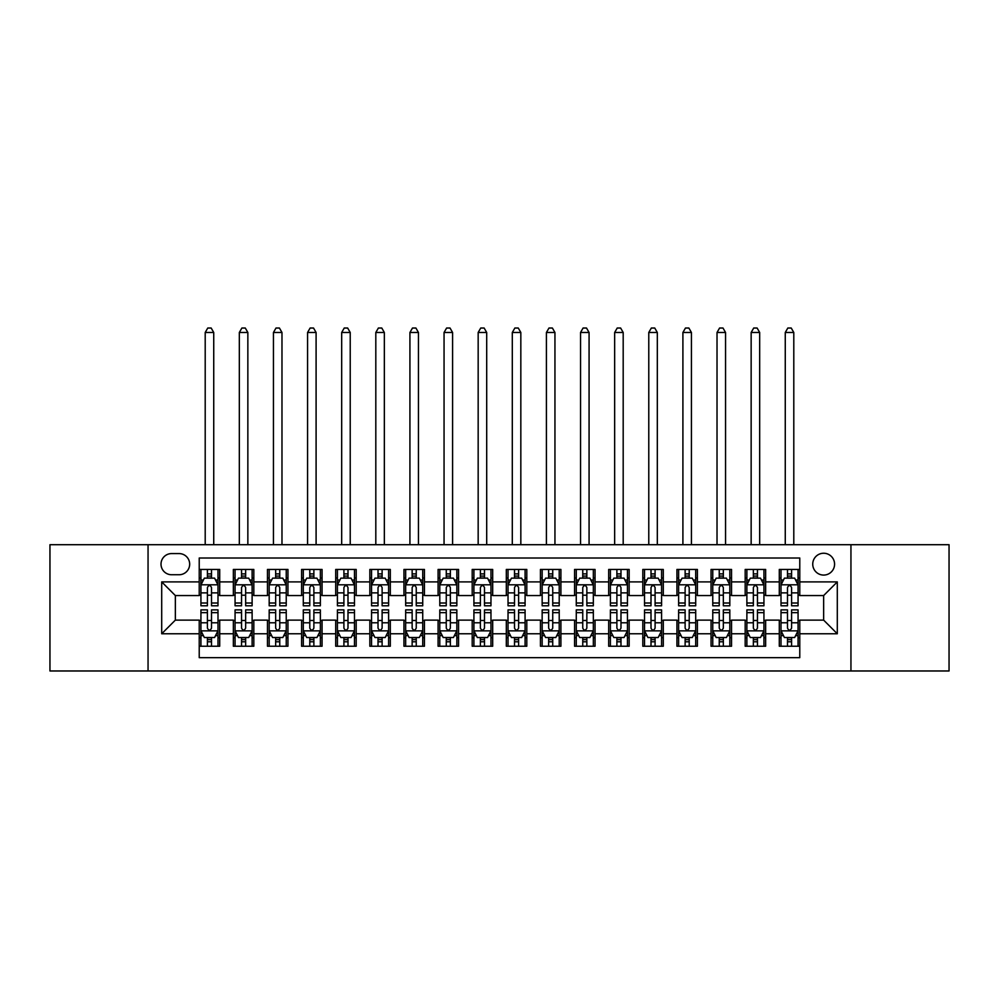 <?xml version="1.0" encoding="UTF-8"?>
<svg xmlns="http://www.w3.org/2000/svg" width="999" height="999" viewBox="0 0 999 999"><rect width="100%" height="100%" fill="white"/><g stroke="black" fill="none" stroke-linecap="round" stroke-linejoin="round"><path stroke-width="1.5" d="M823.651 553.246A10.914 10.914 0 0 0 812.736 564.16A10.914 10.914 0 0 0 823.651 575.074A10.914 10.914 0 0 0 834.577 564.16A10.914 10.914 0 0 0 823.651 553.246M850.948 670.966L949.05 670.966L949.05 544.705L850.948 544.705L850.948 670.966L148.052 670.966L148.052 544.705L49.95 544.705L49.95 670.966L148.052 670.966M799.774 569.455L779.295 569.455L779.295 581.905L765.646 581.905L765.646 595.554L779.295 595.554L779.295 581.905M765.646 581.905L765.646 569.455L745.179 569.455L745.179 581.905L731.53 581.905L731.53 595.554L745.179 595.554L745.179 581.905M731.53 581.905L731.53 569.455L711.051 569.455L711.051 581.905L697.402 581.905L697.402 595.554L711.051 595.554L711.051 581.905M697.402 581.905L697.402 569.455L676.935 569.455L676.935 581.905L663.286 581.905L663.286 595.554L676.935 595.554L676.935 581.905M663.286 581.905L663.286 569.455L642.807 569.455L642.807 581.905L629.158 581.905L629.158 595.554L642.807 595.554L642.807 581.905M629.158 581.905L629.158 569.455L608.691 569.455L608.691 581.905L595.042 581.905L595.042 595.554L608.691 595.554L608.691 581.905M595.042 581.905L595.042 569.455L574.562 569.455L574.562 581.905L560.914 581.905L560.914 595.554L574.562 595.554L574.562 581.905M560.914 581.905L560.914 569.455L540.447 569.455L540.447 581.905L526.798 581.905L526.798 595.554L540.447 595.554L540.447 581.905M526.798 581.905L526.798 569.455L506.318 569.455L506.318 581.905L492.682 581.905L492.682 595.554L506.318 595.554L506.318 581.905M492.682 581.905L492.682 569.455L472.202 569.455L472.202 581.905L458.553 581.905L458.553 595.554L472.202 595.554L472.202 581.905M458.553 581.905L458.553 569.455L438.086 569.455L438.086 581.905L424.438 581.905L424.438 595.554L438.086 595.554L438.086 581.905M424.438 581.905L424.438 569.455L403.958 569.455L403.958 581.905L390.309 581.905L390.309 595.554L403.958 595.554L403.958 581.905M390.309 581.905L390.309 569.455L369.842 569.455L369.842 581.905L356.193 581.905L356.193 595.554L369.842 595.554L369.842 581.905M356.193 581.905L356.193 569.455L335.714 569.455L335.714 581.905L322.065 581.905L322.065 595.554L335.714 595.554L335.714 581.905M322.065 581.905L322.065 569.455L301.598 569.455L301.598 581.905L287.949 581.905L287.949 595.554L301.598 595.554L301.598 581.905M287.949 581.905L287.949 569.455L267.47 569.455L267.47 581.905L253.821 581.905L253.821 595.554L267.47 595.554L267.47 581.905M253.821 581.905L253.821 569.455L233.354 569.455L233.354 595.554L219.705 595.554L219.705 569.455L199.226 569.455M199.226 646.228L219.705 646.228L219.705 620.117L233.354 620.117L233.354 646.228L253.821 646.228L253.821 620.117L267.47 620.117L267.47 633.766L253.821 633.766M267.47 633.766L267.47 646.228L287.949 646.228L287.949 620.117L301.598 620.117L301.598 633.766L287.949 633.766M301.598 633.766L301.598 646.228L322.065 646.228L322.065 620.117L335.714 620.117L335.714 633.766L322.065 633.766M335.714 633.766L335.714 646.228L356.193 646.228L356.193 620.117L369.842 620.117L369.842 633.766L356.193 633.766M369.842 633.766L369.842 646.228L390.309 646.228L390.309 620.117L403.958 620.117L403.958 633.766L390.309 633.766M403.958 633.766L403.958 646.228L424.438 646.228L424.438 620.117L438.086 620.117L438.086 633.766L424.438 633.766M438.086 633.766L438.086 646.228L458.553 646.228L458.553 620.117L472.202 620.117L472.202 633.766L458.553 633.766M472.202 633.766L472.202 646.228L492.682 646.228L492.682 620.117L506.318 620.117L506.318 633.766L492.682 633.766M506.318 633.766L506.318 646.228L526.798 646.228L526.798 620.117L540.447 620.117L540.447 633.766L526.798 633.766M540.447 633.766L540.447 646.228L560.914 646.228L560.914 620.117L574.562 620.117L574.562 633.766L560.914 633.766M574.562 633.766L574.562 646.228L595.042 646.228L595.042 620.117L608.691 620.117L608.691 633.766L595.042 633.766M608.691 633.766L608.691 646.228L629.158 646.228L629.158 620.117L642.807 620.117L642.807 633.766L629.158 633.766M642.807 633.766L642.807 646.228L663.286 646.228L663.286 620.117L676.935 620.117L676.935 633.766L663.286 633.766M676.935 633.766L676.935 646.228L697.402 646.228L697.402 620.117L711.051 620.117L711.051 633.766L697.402 633.766M711.051 633.766L711.051 646.228L731.53 646.228L731.53 620.117L745.179 620.117L745.179 633.766L731.53 633.766M745.179 633.766L745.179 646.228L765.646 646.228L765.646 620.117L779.295 620.117L779.295 633.766L765.646 633.766M171.591 574.737L179.096 574.737A10.577 10.577 0 0 0 189.673 564.16A10.577 10.577 0 0 0 179.096 553.583L171.591 553.583A10.577 10.577 0 0 0 161.014 564.16A10.577 10.577 0 0 0 171.591 574.737M850.948 544.705L148.052 544.705M799.774 581.905L799.774 558.016L199.226 558.016L199.226 595.554L175.349 595.554L175.349 620.117L199.226 620.117L199.226 657.654L799.774 657.654L799.774 620.117L823.651 620.117L823.651 595.554L799.774 595.554L799.774 581.905L837.299 581.905L837.299 633.766L799.774 633.766M199.226 633.766L161.701 633.766L161.701 581.905L199.226 581.905M779.295 633.766L779.295 646.228L799.774 646.228M199.226 577.984L200.936 577.984M207.417 577.984L211.513 577.984M217.994 577.984L219.705 577.984M199.226 595.217L200.936 595.217M207.417 595.217L211.513 595.217M217.994 595.217L219.705 595.217M199.226 620.466L200.936 620.466M207.417 620.466L211.513 620.466M217.994 620.466L219.705 620.466M199.226 637.687L200.936 637.687M207.417 637.687L211.513 637.687M217.994 637.687L219.705 637.687M233.354 595.217L235.065 595.217M241.546 595.217L245.642 595.217M252.123 595.217L253.821 595.217M233.354 577.984L235.065 577.984M241.546 577.984L245.642 577.984M252.123 577.984L253.821 577.984M233.354 620.466L235.065 620.466M241.546 620.466L245.642 620.466M252.123 620.466L253.821 620.466M233.354 637.687L235.065 637.687M241.546 637.687L245.642 637.687M252.123 637.687L253.821 637.687M267.47 620.466L269.181 620.466M275.662 620.466L279.757 620.466M286.238 620.466L287.949 620.466M267.47 637.687L269.181 637.687M275.662 637.687L279.757 637.687M286.238 637.687L287.949 637.687M267.47 577.984L269.181 577.984M275.662 577.984L279.757 577.984M286.238 577.984L287.949 577.984M267.47 595.217L269.181 595.217M275.662 595.217L279.757 595.217M286.238 595.217L287.949 595.217M301.598 620.466L303.296 620.466M309.79 620.466L313.873 620.466M320.367 620.466L322.065 620.466M301.598 637.687L303.296 637.687M309.79 637.687L313.873 637.687M320.367 637.687L322.065 637.687M301.598 577.984L303.296 577.984M309.79 577.984L313.873 577.984M320.367 577.984L322.065 577.984M301.598 595.217L303.296 595.217M309.79 595.217L313.873 595.217M320.367 595.217L322.065 595.217M335.714 620.466L337.425 620.466M343.906 620.466L348.002 620.466M354.483 620.466L356.193 620.466M335.714 637.687L337.425 637.687M343.906 637.687L348.002 637.687M354.483 637.687L356.193 637.687M335.714 577.984L337.425 577.984M343.906 577.984L348.002 577.984M354.483 577.984L356.193 577.984M335.714 595.217L337.425 595.217M343.906 595.217L348.002 595.217M354.483 595.217L356.193 595.217M369.842 620.466L371.541 620.466M378.022 620.466L382.118 620.466M388.611 620.466L390.309 620.466M369.842 637.687L371.541 637.687M378.022 637.687L382.118 637.687M388.611 637.687L390.309 637.687M369.842 577.984L371.541 577.984M378.022 577.984L382.118 577.984M388.611 577.984L390.309 577.984M369.842 595.217L371.541 595.217M378.022 595.217L382.118 595.217M388.611 595.217L390.309 595.217M403.958 620.466L405.669 620.466M412.15 620.466L416.246 620.466M422.727 620.466L424.438 620.466M403.958 637.687L405.669 637.687M412.15 637.687L416.246 637.687M422.727 637.687L424.438 637.687M403.958 577.984L405.669 577.984M412.15 577.984L416.246 577.984M422.727 577.984L424.438 577.984M403.958 595.217L405.669 595.217M412.15 595.217L416.246 595.217M422.727 595.217L424.438 595.217M438.086 620.466L439.785 620.466M446.266 620.466L450.362 620.466M456.843 620.466L458.553 620.466M438.086 637.687L439.785 637.687M446.266 637.687L450.362 637.687M456.843 637.687L458.553 637.687M438.086 577.984L439.785 577.984M446.266 577.984L450.362 577.984M456.843 577.984L458.553 577.984M438.086 595.217L439.785 595.217M446.266 595.217L450.362 595.217M456.843 595.217L458.553 595.217M472.202 620.466L473.913 620.466M480.394 620.466L484.49 620.466M490.971 620.466L492.682 620.466M472.202 637.687L473.913 637.687M480.394 637.687L484.49 637.687M490.971 637.687L492.682 637.687M472.202 577.984L473.913 577.984M480.394 577.984L484.49 577.984M490.971 577.984L492.682 577.984M472.202 595.217L473.913 595.217M480.394 595.217L484.49 595.217M490.971 595.217L492.682 595.217M506.318 620.466L508.029 620.466M514.51 620.466L518.606 620.466M525.087 620.466L526.798 620.466M506.318 637.687L508.029 637.687M514.51 637.687L518.606 637.687M525.087 637.687L526.798 637.687M506.318 577.984L508.029 577.984M514.51 577.984L518.606 577.984M525.087 577.984L526.798 577.984M506.318 595.217L508.029 595.217M514.51 595.217L518.606 595.217M525.087 595.217L526.798 595.217M540.447 620.466L542.157 620.466M548.638 620.466L552.734 620.466M559.215 620.466L560.914 620.466M540.447 637.687L542.157 637.687M548.638 637.687L552.734 637.687M559.215 637.687L560.914 637.687M540.447 577.984L542.157 577.984M548.638 577.984L552.734 577.984M559.215 577.984L560.914 577.984M540.447 595.217L542.157 595.217M548.638 595.217L552.734 595.217M559.215 595.217L560.914 595.217M574.562 620.466L576.273 620.466M582.754 620.466L586.85 620.466M593.331 620.466L595.042 620.466M574.562 637.687L576.273 637.687M582.754 637.687L586.85 637.687M593.331 637.687L595.042 637.687M574.562 577.984L576.273 577.984M582.754 577.984L586.85 577.984M593.331 577.984L595.042 577.984M574.562 595.217L576.273 595.217M582.754 595.217L586.85 595.217M593.331 595.217L595.042 595.217M608.691 620.466L610.389 620.466M616.883 620.466L620.978 620.466M627.459 620.466L629.158 620.466M608.691 637.687L610.389 637.687M616.883 637.687L620.978 637.687M627.459 637.687L629.158 637.687M608.691 577.984L610.389 577.984M616.883 577.984L620.978 577.984M627.459 577.984L629.158 577.984M608.691 595.217L610.389 595.217M616.883 595.217L620.978 595.217M627.459 595.217L629.158 595.217M642.807 620.466L644.517 620.466M650.998 620.466L655.094 620.466M661.575 620.466L663.286 620.466M642.807 637.687L644.517 637.687M650.998 637.687L655.094 637.687M661.575 637.687L663.286 637.687M642.807 577.984L644.517 577.984M650.998 577.984L655.094 577.984M661.575 577.984L663.286 577.984M642.807 595.217L644.517 595.217M650.998 595.217L655.094 595.217M661.575 595.217L663.286 595.217M676.935 620.466L678.633 620.466M685.127 620.466L689.21 620.466M695.704 620.466L697.402 620.466M676.935 637.687L678.633 637.687M685.127 637.687L689.21 637.687M695.704 637.687L697.402 637.687M676.935 577.984L678.633 577.984M685.127 577.984L689.21 577.984M695.704 577.984L697.402 577.984M676.935 595.217L678.633 595.217M685.127 595.217L689.21 595.217M695.704 595.217L697.402 595.217M711.051 620.466L712.762 620.466M719.243 620.466L723.338 620.466M729.819 620.466L731.53 620.466M711.051 637.687L712.762 637.687M719.243 637.687L723.338 637.687M729.819 637.687L731.53 637.687M711.051 577.984L712.762 577.984M719.243 577.984L723.338 577.984M729.819 577.984L731.53 577.984M711.051 595.217L712.762 595.217M719.243 595.217L723.338 595.217M729.819 595.217L731.53 595.217M745.179 620.466L746.877 620.466M753.358 620.466L757.454 620.466M763.935 620.466L765.646 620.466M745.179 637.687L746.877 637.687M753.358 637.687L757.454 637.687M763.935 637.687L765.646 637.687M745.179 577.984L746.877 577.984M753.358 577.984L757.454 577.984M763.935 577.984L765.646 577.984M745.179 595.217L746.877 595.217M753.358 595.217L757.454 595.217M763.935 595.217L765.646 595.217M779.295 620.466L781.006 620.466M787.487 620.466L791.583 620.466M798.064 620.466L799.774 620.466M779.295 637.687L781.006 637.687M787.487 637.687L791.583 637.687M798.064 637.687L799.774 637.687M779.295 577.984L781.006 577.984M787.487 577.984L791.583 577.984M798.064 577.984L799.774 577.984M779.295 595.217L781.006 595.217M787.487 595.217L791.583 595.217M798.064 595.217L799.774 595.217M175.349 595.554L161.701 581.905M175.349 620.117L161.701 633.766M837.299 581.905L823.651 595.554M837.299 633.766L823.651 620.117M211.513 573.888L207.417 573.888M217.994 603.009L211.513 603.009L211.513 605.794L217.994 605.794L217.994 584.977L214.585 578.146L204.345 578.146L200.936 584.977L200.936 605.794L207.417 605.794L207.417 603.009L200.936 603.009M200.936 584.977L200.936 569.455M217.994 584.977L217.994 569.455M207.417 578.146L207.417 569.455M211.513 569.455L211.513 578.146M211.513 603.009L211.513 587.537C210.152 584.902 208.791 584.902 207.417 587.537L207.417 603.009M213.736 544.705L213.736 332.48L205.207 332.48L205.207 544.705M205.207 332.48L207.767 328.034L211.176 328.034L213.736 332.48M207.417 641.783L211.513 641.783M200.936 612.662L207.417 612.662L207.417 609.877L200.936 609.877L200.936 630.694L204.345 637.524L214.585 637.524L217.994 630.694L217.994 609.877L211.513 609.877L211.513 612.662L217.994 612.662M217.994 630.694L217.994 646.228M200.936 630.694L200.936 646.228M211.513 637.524L211.513 646.228M207.417 646.228L207.417 637.524M207.417 612.662L207.417 628.134C208.779 630.769 210.152 630.769 211.513 628.134L211.513 612.662M245.642 573.888L241.546 573.888M252.123 603.009L245.642 603.009L245.642 605.794L252.123 605.794L252.123 584.977L248.714 578.146L238.474 578.146L235.065 584.977L235.065 605.794L241.546 605.794L241.546 603.009L235.065 603.009M235.065 584.977L235.065 569.455M252.123 584.977L252.123 569.455M241.546 578.146L241.546 569.455M245.642 569.455L245.642 578.146M245.642 603.009L245.642 587.537C244.268 584.902 242.907 584.902 241.546 587.537L241.546 603.009M247.852 544.705L247.852 332.48L239.323 332.48L239.323 544.705M239.323 332.48L241.883 328.034L245.292 328.034L247.852 332.48M279.757 573.888L275.662 573.888M286.238 603.009L279.757 603.009L279.757 605.794L286.238 605.794L286.238 584.977L282.829 578.146L272.59 578.146L269.181 584.977L269.181 605.794L275.662 605.794L275.662 603.009L269.181 603.009M269.181 584.977L269.181 569.455M286.238 584.977L286.238 569.455M275.662 578.146L275.662 569.455M279.757 569.455L279.757 578.146M279.757 603.009L279.757 587.537C278.396 584.902 277.035 584.902 275.662 587.537L275.662 603.009M281.98 544.705L281.98 332.48L273.451 332.48L273.451 544.705M273.451 332.48L275.999 328.034L279.42 328.034L281.98 332.48M313.873 573.888L309.79 573.888M320.367 603.009L313.873 603.009L313.873 605.794L320.367 605.794L320.367 584.977L316.945 578.146L306.718 578.146L303.296 584.977L303.296 605.794L309.79 605.794L309.79 603.009L303.296 603.009M303.296 584.977L303.296 569.455M320.367 584.977L320.367 569.455M309.79 578.146L309.79 569.455M313.873 569.455L313.873 578.146M313.873 603.009L313.873 587.537C312.512 584.902 311.151 584.902 309.79 587.537L309.79 603.009M316.096 544.705L316.096 332.48L307.567 332.48L307.567 544.705M307.567 332.48L310.127 328.034L313.536 328.034L316.096 332.48M348.002 573.888L343.906 573.888M354.483 603.009L348.002 603.009L348.002 605.794L354.483 605.794L354.483 584.977L351.074 578.146L340.834 578.146L337.425 584.977L337.425 605.794L343.906 605.794L343.906 603.009L337.425 603.009M337.425 584.977L337.425 569.455M354.483 584.977L354.483 569.455M343.906 578.146L343.906 569.455M348.002 569.455L348.002 578.146M348.002 603.009L348.002 587.537C346.641 584.902 345.267 584.902 343.906 587.537L343.906 603.009M350.224 544.705L350.224 332.48L341.683 332.48L341.683 544.705M341.683 332.48L344.243 328.034L347.664 328.034L350.224 332.48M241.546 641.783L245.642 641.783M235.065 612.662L241.546 612.662L241.546 609.877L235.065 609.877L235.065 630.694L238.474 637.524L248.714 637.524L252.123 630.694L252.123 609.877L245.642 609.877L245.642 612.662L252.123 612.662M252.123 630.694L252.123 646.228M235.065 630.694L235.065 646.228M245.642 637.524L245.642 646.228M241.546 646.228L241.546 637.524M241.546 612.662L241.546 628.134C242.907 630.769 244.268 630.769 245.642 628.134L245.642 612.662M275.662 641.783L279.757 641.783M269.181 612.662L275.662 612.662L275.662 609.877L269.181 609.877L269.181 630.694L272.59 637.524L282.829 637.524L286.238 630.694L286.238 609.877L279.757 609.877L279.757 612.662L286.238 612.662M286.238 630.694L286.238 646.228M269.181 630.694L269.181 646.228M279.757 637.524L279.757 646.228M275.662 646.228L275.662 637.524M275.662 612.662L275.662 628.134C277.023 630.769 278.396 630.769 279.757 628.134L279.757 612.662M309.79 641.783L313.873 641.783M303.296 612.662L309.79 612.662L309.79 609.877L303.296 609.877L303.296 630.694L306.718 637.524L316.945 637.524L320.367 630.694L320.367 609.877L313.873 609.877L313.873 612.662L320.367 612.662M320.367 630.694L320.367 646.228M303.296 630.694L303.296 646.228M313.873 637.524L313.873 646.228M309.79 646.228L309.79 637.524M309.79 612.662L309.79 628.134C311.151 630.769 312.512 630.769 313.873 628.134L313.873 612.662M343.906 641.783L348.002 641.783M337.425 612.662L343.906 612.662L343.906 609.877L337.425 609.877L337.425 630.694L340.834 637.524L351.074 637.524L354.483 630.694L354.483 609.877L348.002 609.877L348.002 612.662L354.483 612.662M354.483 630.694L354.483 646.228M337.425 630.694L337.425 646.228M348.002 637.524L348.002 646.228M343.906 646.228L343.906 637.524M343.906 612.662L343.906 628.134C345.267 630.769 346.628 630.769 348.002 628.134L348.002 612.662M382.118 573.888L378.022 573.888M388.611 603.009L382.118 603.009L382.118 605.794L388.611 605.794L388.611 584.977L385.189 578.146L374.962 578.146L371.541 584.977L371.541 605.794L378.022 605.794L378.022 603.009L371.541 603.009M371.541 584.977L371.541 569.455M388.611 584.977L388.611 569.455M378.022 578.146L378.022 569.455M382.118 569.455L382.118 578.146M382.118 603.009L382.118 587.537C380.756 584.902 379.395 584.902 378.022 587.537L378.022 603.009M384.34 544.705L384.34 332.48L375.811 332.48L375.811 544.705M375.811 332.48L378.371 328.034L381.78 328.034L384.34 332.48M378.022 641.783L382.118 641.783M371.541 612.662L378.022 612.662L378.022 609.877L371.541 609.877L371.541 630.694L374.962 637.524L385.189 637.524L388.611 630.694L388.611 609.877L382.118 609.877L382.118 612.662L388.611 612.662M388.611 630.694L388.611 646.228M371.541 630.694L371.541 646.228M382.118 637.524L382.118 646.228M378.022 646.228L378.022 637.524M378.022 612.662L378.022 628.134C379.395 630.769 380.756 630.769 382.118 628.134L382.118 612.662M416.246 573.888L412.15 573.888M422.727 603.009L416.246 603.009L416.246 605.794L422.727 605.794L422.727 584.977L419.318 578.146L409.078 578.146L405.669 584.977L405.669 605.794L412.15 605.794L412.15 603.009L405.669 603.009M405.669 584.977L405.669 569.455M422.727 584.977L422.727 569.455M412.15 578.146L412.15 569.455M416.246 569.455L416.246 578.146M416.246 603.009L416.246 587.537C414.885 584.902 413.511 584.902 412.15 587.537L412.15 603.009M418.456 544.705L418.456 332.48L409.927 332.48L409.927 544.705M409.927 332.48L412.487 328.034L415.909 328.034L418.456 332.48M412.15 641.783L416.246 641.783M405.669 612.662L412.15 612.662L412.15 609.877L405.669 609.877L405.669 630.694L409.078 637.524L419.318 637.524L422.727 630.694L422.727 609.877L416.246 609.877L416.246 612.662L422.727 612.662M422.727 630.694L422.727 646.228M405.669 630.694L405.669 646.228M416.246 637.524L416.246 646.228M412.15 646.228L412.15 637.524M412.15 612.662L412.15 628.134C413.511 630.769 414.872 630.769 416.246 628.134L416.246 612.662M450.362 573.888L446.266 573.888M456.843 603.009L450.362 603.009L450.362 605.794L456.843 605.794L456.843 584.977L453.434 578.146L443.194 578.146L439.785 584.977L439.785 605.794L446.266 605.794L446.266 603.009L439.785 603.009M439.785 584.977L439.785 569.455M456.843 584.977L456.843 569.455M446.266 578.146L446.266 569.455M450.362 569.455L450.362 578.146M450.362 603.009L450.362 587.537C449.001 584.902 447.639 584.902 446.266 587.537L446.266 603.009M452.584 544.705L452.584 332.48L444.056 332.48L444.056 544.705M444.056 332.48L446.615 328.034L450.025 328.034L452.584 332.48M446.266 641.783L450.362 641.783M439.785 612.662L446.266 612.662L446.266 609.877L439.785 609.877L439.785 630.694L443.194 637.524L453.434 637.524L456.843 630.694L456.843 609.877L450.362 609.877L450.362 612.662L456.843 612.662M456.843 630.694L456.843 646.228M439.785 630.694L439.785 646.228M450.362 637.524L450.362 646.228M446.266 646.228L446.266 637.524M446.266 612.662L446.266 628.134C447.639 630.769 449.001 630.769 450.362 628.134L450.362 612.662M484.49 573.888L480.394 573.888M490.971 603.009L484.49 603.009L484.49 605.794L490.971 605.794L490.971 584.977L487.562 578.146L477.322 578.146L473.913 584.977L473.913 605.794L480.394 605.794L480.394 603.009L473.913 603.009M473.913 584.977L473.913 569.455M490.971 584.977L490.971 569.455M480.394 578.146L480.394 569.455M484.49 569.455L484.49 578.146M484.49 603.009L484.49 587.537C483.129 584.902 481.755 584.902 480.394 587.537L480.394 603.009M486.7 544.705L486.7 332.48L478.171 332.48L478.171 544.705M478.171 332.48L480.731 328.034L484.14 328.034L486.7 332.48M480.394 641.783L484.49 641.783M473.913 612.662L480.394 612.662L480.394 609.877L473.913 609.877L473.913 630.694L477.322 637.524L487.562 637.524L490.971 630.694L490.971 609.877L484.49 609.877L484.49 612.662L490.971 612.662M490.971 630.694L490.971 646.228M473.913 630.694L473.913 646.228M484.49 637.524L484.49 646.228M480.394 646.228L480.394 637.524M480.394 612.662L480.394 628.134C481.755 630.769 483.116 630.769 484.49 628.134L484.49 612.662M518.606 573.888L514.51 573.888M525.087 603.009L518.606 603.009L518.606 605.794L525.087 605.794L525.087 584.977L521.678 578.146L511.438 578.146L508.029 584.977L508.029 605.794L514.51 605.794L514.51 603.009L508.029 603.009M508.029 584.977L508.029 569.455M525.087 584.977L525.087 569.455M514.51 578.146L514.51 569.455M518.606 569.455L518.606 578.146M518.606 603.009L518.606 587.537C517.245 584.902 515.884 584.902 514.51 587.537L514.51 603.009M520.829 544.705L520.829 332.48L512.3 332.48L512.3 544.705M512.3 332.48L514.86 328.034L518.269 328.034L520.829 332.48M552.734 573.888L548.638 573.888M559.215 603.009L552.734 603.009L552.734 605.794L559.215 605.794L559.215 584.977L555.806 578.146L545.566 578.146L542.157 584.977L542.157 605.794L548.638 605.794L548.638 603.009L542.157 603.009M542.157 584.977L542.157 569.455M559.215 584.977L559.215 569.455M548.638 578.146L548.638 569.455M552.734 569.455L552.734 578.146M552.734 603.009L552.734 587.537C551.361 584.902 549.999 584.902 548.638 587.537L548.638 603.009M554.944 544.705L554.944 332.48L546.416 332.48L546.416 544.705M546.416 332.48L548.975 328.034L552.385 328.034L554.944 332.48M586.85 573.888L582.754 573.888M593.331 603.009L586.85 603.009L586.85 605.794L593.331 605.794L593.331 584.977L589.922 578.146L579.682 578.146L576.273 584.977L576.273 605.794L582.754 605.794L582.754 603.009L576.273 603.009M576.273 584.977L576.273 569.455M593.331 584.977L593.331 569.455M582.754 578.146L582.754 569.455M586.85 569.455L586.85 578.146M586.85 603.009L586.85 587.537C585.489 584.902 584.128 584.902 582.754 587.537L582.754 603.009M589.073 544.705L589.073 332.48L580.544 332.48L580.544 544.705M580.544 332.48L583.091 328.034L586.513 328.034L589.073 332.48M620.978 573.888L616.883 573.888M627.459 603.009L620.978 603.009L620.978 605.794L627.459 605.794L627.459 584.977L624.038 578.146L613.811 578.146L610.389 584.977L610.389 605.794L616.883 605.794L616.883 603.009L610.389 603.009M610.389 584.977L610.389 569.455M627.459 584.977L627.459 569.455M616.883 578.146L616.883 569.455M620.978 569.455L620.978 578.146M620.978 603.009L620.978 587.537C619.605 584.902 618.244 584.902 616.883 587.537L616.883 603.009M623.189 544.705L623.189 332.48L614.66 332.48L614.66 544.705M614.66 332.48L617.22 328.034L620.629 328.034L623.189 332.48M655.094 573.888L650.998 573.888M661.575 603.009L655.094 603.009L655.094 605.794L661.575 605.794L661.575 584.977L658.166 578.146L647.926 578.146L644.517 584.977L644.517 605.794L650.998 605.794L650.998 603.009L644.517 603.009M644.517 584.977L644.517 569.455M661.575 584.977L661.575 569.455M650.998 578.146L650.998 569.455M655.094 569.455L655.094 578.146M655.094 603.009L655.094 587.537C653.733 584.902 652.372 584.902 650.998 587.537L650.998 603.009M657.317 544.705L657.317 332.48L648.776 332.48L648.776 544.705M648.776 332.48L651.336 328.034L654.757 328.034L657.317 332.48M689.21 573.888L685.127 573.888M695.704 603.009L689.21 603.009L689.21 605.794L695.704 605.794L695.704 584.977L692.282 578.146L682.055 578.146L678.633 584.977L678.633 605.794L685.127 605.794L685.127 603.009L678.633 603.009M678.633 584.977L678.633 569.455M695.704 584.977L695.704 569.455M685.127 578.146L685.127 569.455M689.21 569.455L689.21 578.146M689.21 603.009L689.21 587.537C687.849 584.902 686.488 584.902 685.127 587.537L685.127 603.009M691.433 544.705L691.433 332.48L682.904 332.48L682.904 544.705M682.904 332.48L685.464 328.034L688.873 328.034L691.433 332.48M723.338 573.888L719.243 573.888M729.819 603.009L723.338 603.009L723.338 605.794L729.819 605.794L729.819 584.977L726.41 578.146L716.171 578.146L712.762 584.977L712.762 605.794L719.243 605.794L719.243 603.009L712.762 603.009M712.762 584.977L712.762 569.455M729.819 584.977L729.819 569.455M719.243 578.146L719.243 569.455M723.338 569.455L723.338 578.146M723.338 603.009L723.338 587.537C721.977 584.902 720.604 584.902 719.243 587.537L719.243 603.009M725.549 544.705L725.549 332.48L717.02 332.48L717.02 544.705M717.02 332.48L719.58 328.034L723.001 328.034L725.549 332.48M757.454 573.888L753.358 573.888M763.935 603.009L757.454 603.009L757.454 605.794L763.935 605.794L763.935 584.977L760.526 578.146L750.286 578.146L746.877 584.977L746.877 605.794L753.358 605.794L753.358 603.009L746.877 603.009M746.877 584.977L746.877 569.455M763.935 584.977L763.935 569.455M753.358 578.146L753.358 569.455M757.454 569.455L757.454 578.146M757.454 603.009L757.454 587.537C756.093 584.902 754.732 584.902 753.358 587.537L753.358 603.009M759.677 544.705L759.677 332.48L751.148 332.48L751.148 544.705M751.148 332.48L753.708 328.034L757.117 328.034L759.677 332.48M791.583 573.888L787.487 573.888M798.064 603.009L791.583 603.009L791.583 605.794L798.064 605.794L798.064 584.977L794.655 578.146L784.415 578.146L781.006 584.977L781.006 605.794L787.487 605.794L787.487 603.009L781.006 603.009M781.006 584.977L781.006 569.455M798.064 584.977L798.064 569.455M787.487 578.146L787.487 569.455M791.583 569.455L791.583 578.146M791.583 603.009L791.583 587.537C790.221 584.902 788.848 584.902 787.487 587.537L787.487 603.009M793.793 544.705L793.793 332.48L785.264 332.48L785.264 544.705M785.264 332.48L787.824 328.034L791.233 328.034L793.793 332.48M514.51 641.783L518.606 641.783M508.029 612.662L514.51 612.662L514.51 609.877L508.029 609.877L508.029 630.694L511.438 637.524L521.678 637.524L525.087 630.694L525.087 609.877L518.606 609.877L518.606 612.662L525.087 612.662M525.087 630.694L525.087 646.228M508.029 630.694L508.029 646.228M518.606 637.524L518.606 646.228M514.51 646.228L514.51 637.524M514.51 612.662L514.51 628.134C515.871 630.769 517.245 630.769 518.606 628.134L518.606 612.662M548.638 641.783L552.734 641.783M542.157 612.662L548.638 612.662L548.638 609.877L542.157 609.877L542.157 630.694L545.566 637.524L555.806 637.524L559.215 630.694L559.215 609.877L552.734 609.877L552.734 612.662L559.215 612.662M559.215 630.694L559.215 646.228M542.157 630.694L542.157 646.228M552.734 637.524L552.734 646.228M548.638 646.228L548.638 637.524M548.638 612.662L548.638 628.134C549.999 630.769 551.361 630.769 552.734 628.134L552.734 612.662M582.754 641.783L586.85 641.783M576.273 612.662L582.754 612.662L582.754 609.877L576.273 609.877L576.273 630.694L579.682 637.524L589.922 637.524L593.331 630.694L593.331 609.877L586.85 609.877L586.85 612.662L593.331 612.662M593.331 630.694L593.331 646.228M576.273 630.694L576.273 646.228M586.85 637.524L586.85 646.228M582.754 646.228L582.754 637.524M582.754 612.662L582.754 628.134C584.115 630.769 585.489 630.769 586.85 628.134L586.85 612.662M616.883 641.783L620.978 641.783M610.389 612.662L616.883 612.662L616.883 609.877L610.389 609.877L610.389 630.694L613.811 637.524L624.038 637.524L627.459 630.694L627.459 609.877L620.978 609.877L620.978 612.662L627.459 612.662M627.459 630.694L627.459 646.228M610.389 630.694L610.389 646.228M620.978 637.524L620.978 646.228M616.883 646.228L616.883 637.524M616.883 612.662L616.883 628.134C618.244 630.769 619.605 630.769 620.978 628.134L620.978 612.662M650.998 641.783L655.094 641.783M644.517 612.662L650.998 612.662L650.998 609.877L644.517 609.877L644.517 630.694L647.926 637.524L658.166 637.524L661.575 630.694L661.575 609.877L655.094 609.877L655.094 612.662L661.575 612.662M661.575 630.694L661.575 646.228M644.517 630.694L644.517 646.228M655.094 637.524L655.094 646.228M650.998 646.228L650.998 637.524M650.998 612.662L650.998 628.134C652.359 630.769 653.733 630.769 655.094 628.134L655.094 612.662M685.127 641.783L689.21 641.783M678.633 612.662L685.127 612.662L685.127 609.877L678.633 609.877L678.633 630.694L682.055 637.524L692.282 637.524L695.704 630.694L695.704 609.877L689.21 609.877L689.21 612.662L695.704 612.662M695.704 630.694L695.704 646.228M678.633 630.694L678.633 646.228M689.21 637.524L689.21 646.228M685.127 646.228L685.127 637.524M685.127 612.662L685.127 628.134C686.488 630.769 687.849 630.769 689.21 628.134L689.21 612.662M719.243 641.783L723.338 641.783M712.762 612.662L719.243 612.662L719.243 609.877L712.762 609.877L712.762 630.694L716.171 637.524L726.41 637.524L729.819 630.694L729.819 609.877L723.338 609.877L723.338 612.662L729.819 612.662M729.819 630.694L729.819 646.228M712.762 630.694L712.762 646.228M723.338 637.524L723.338 646.228M719.243 646.228L719.243 637.524M719.243 612.662L719.243 628.134C720.604 630.769 721.965 630.769 723.338 628.134L723.338 612.662M753.358 641.783L757.454 641.783M746.877 612.662L753.358 612.662L753.358 609.877L746.877 609.877L746.877 630.694L750.286 637.524L760.526 637.524L763.935 630.694L763.935 609.877L757.454 609.877L757.454 612.662L763.935 612.662M763.935 630.694L763.935 646.228M746.877 630.694L746.877 646.228M757.454 637.524L757.454 646.228M753.358 646.228L753.358 637.524M753.358 612.662L753.358 628.134C754.732 630.769 756.093 630.769 757.454 628.134L757.454 612.662M787.487 641.783L791.583 641.783M781.006 612.662L787.487 612.662L787.487 609.877L781.006 609.877L781.006 630.694L784.415 637.524L794.655 637.524L798.064 630.694L798.064 609.877L791.583 609.877L791.583 612.662L798.064 612.662M798.064 630.694L798.064 646.228M781.006 630.694L781.006 646.228M791.583 637.524L791.583 646.228M787.487 646.228L787.487 637.524M787.487 612.662L787.487 628.134C788.848 630.769 790.209 630.769 791.583 628.134L791.583 612.662M233.354 633.766L219.705 633.766M233.354 581.905L219.705 581.905M217.907 584.802L201.024 584.802M200.936 580.032L203.409 580.032M215.522 580.032L217.994 580.032M207.417 592.882L200.936 592.882M217.994 592.882L211.513 592.882M211.513 576.061L207.417 576.061M201.024 630.869L217.907 630.869M217.994 635.639L215.522 635.639M203.409 635.639L200.936 635.639M211.513 622.789L217.994 622.789M200.936 622.789L207.417 622.789M207.417 639.61L211.513 639.61M252.035 584.802L235.14 584.802M235.065 580.032L237.537 580.032M249.65 580.032L252.123 580.032M241.546 592.882L235.065 592.882M252.123 592.882L245.642 592.882M245.642 576.061L241.546 576.061M286.151 584.802L269.268 584.802M269.181 580.032L271.653 580.032M283.766 580.032L286.238 580.032M275.662 592.882L269.181 592.882M286.238 592.882L279.757 592.882M279.757 576.061L275.662 576.061M320.279 584.802L303.384 584.802M303.296 580.032L305.769 580.032M317.894 580.032L320.367 580.032M309.79 592.882L303.296 592.882M320.367 592.882L313.873 592.882M313.873 576.061L309.79 576.061M354.395 584.802L337.512 584.802M337.425 580.032L339.897 580.032M352.01 580.032L354.483 580.032M343.906 592.882L337.425 592.882M354.483 592.882L348.002 592.882M348.002 576.061L343.906 576.061M235.14 630.869L252.035 630.869M252.123 635.639L249.65 635.639M237.537 635.639L235.065 635.639M245.642 622.789L252.123 622.789M235.065 622.789L241.546 622.789M241.546 639.61L245.642 639.61M269.268 630.869L286.151 630.869M286.238 635.639L283.766 635.639M271.653 635.639L269.181 635.639M279.757 622.789L286.238 622.789M269.181 622.789L275.662 622.789M275.662 639.61L279.757 639.61M303.384 630.869L320.279 630.869M320.367 635.639L317.894 635.639M305.769 635.639L303.296 635.639M313.873 622.789L320.367 622.789M303.296 622.789L309.79 622.789M309.79 639.61L313.873 639.61M337.512 630.869L354.395 630.869M354.483 635.639L352.01 635.639M339.897 635.639L337.425 635.639M348.002 622.789L354.483 622.789M337.425 622.789L343.906 622.789M343.906 639.61L348.002 639.61M388.524 584.802L371.628 584.802M371.541 580.032L374.013 580.032M386.126 580.032L388.611 580.032M378.022 592.882L371.541 592.882M388.611 592.882L382.118 592.882M382.118 576.061L378.022 576.061M371.628 630.869L388.524 630.869M388.611 635.639L386.126 635.639M374.013 635.639L371.541 635.639M382.118 622.789L388.611 622.789M371.541 622.789L378.022 622.789M378.022 639.61L382.118 639.61M422.639 584.802L405.756 584.802M405.669 580.032L408.141 580.032M420.254 580.032L422.727 580.032M412.15 592.882L405.669 592.882M422.727 592.882L416.246 592.882M416.246 576.061L412.15 576.061M405.756 630.869L422.639 630.869M422.727 635.639L420.254 635.639M408.141 635.639L405.669 635.639M416.246 622.789L422.727 622.789M405.669 622.789L412.15 622.789M412.15 639.61L416.246 639.61M456.768 584.802L439.872 584.802M439.785 580.032L442.257 580.032M454.37 580.032L456.843 580.032M446.266 592.882L439.785 592.882M456.843 592.882L450.362 592.882M450.362 576.061L446.266 576.061M439.872 630.869L456.768 630.869M456.843 635.639L454.37 635.639M442.257 635.639L439.785 635.639M450.362 622.789L456.843 622.789M439.785 622.789L446.266 622.789M446.266 639.61L450.362 639.61M490.884 584.802L473.988 584.802M473.913 580.032L476.386 580.032M488.499 580.032L490.971 580.032M480.394 592.882L473.913 592.882M490.971 592.882L484.49 592.882M484.49 576.061L480.394 576.061M473.988 630.869L490.884 630.869M490.971 635.639L488.499 635.639M476.386 635.639L473.913 635.639M484.49 622.789L490.971 622.789M473.913 622.789L480.394 622.789M480.394 639.61L484.49 639.61M525.012 584.802L508.116 584.802M508.029 580.032L510.501 580.032M522.614 580.032L525.087 580.032M514.51 592.882L508.029 592.882M525.087 592.882L518.606 592.882M518.606 576.061L514.51 576.061M559.128 584.802L542.232 584.802M542.157 580.032L544.63 580.032M556.743 580.032L559.215 580.032M548.638 592.882L542.157 592.882M559.215 592.882L552.734 592.882M552.734 576.061L548.638 576.061M593.244 584.802L576.361 584.802M576.273 580.032L578.746 580.032M590.859 580.032L593.331 580.032M582.754 592.882L576.273 592.882M593.331 592.882L586.85 592.882M586.85 576.061L582.754 576.061M627.372 584.802L610.476 584.802M610.389 580.032L612.874 580.032M624.987 580.032L627.459 580.032M616.883 592.882L610.389 592.882M627.459 592.882L620.978 592.882M620.978 576.061L616.883 576.061M661.488 584.802L644.605 584.802M644.517 580.032L646.99 580.032M659.103 580.032L661.575 580.032M650.998 592.882L644.517 592.882M661.575 592.882L655.094 592.882M655.094 576.061L650.998 576.061M695.616 584.802L678.721 584.802M678.633 580.032L681.106 580.032M693.231 580.032L695.704 580.032M685.127 592.882L678.633 592.882M695.704 592.882L689.21 592.882M689.21 576.061L685.127 576.061M729.732 584.802L712.849 584.802M712.762 580.032L715.234 580.032M727.347 580.032L729.819 580.032M719.243 592.882L712.762 592.882M729.819 592.882L723.338 592.882M723.338 576.061L719.243 576.061M763.86 584.802L746.965 584.802M746.877 580.032L749.35 580.032M761.463 580.032L763.935 580.032M753.358 592.882L746.877 592.882M763.935 592.882L757.454 592.882M757.454 576.061L753.358 576.061M797.976 584.802L781.093 584.802M781.006 580.032L783.478 580.032M795.591 580.032L798.064 580.032M787.487 592.882L781.006 592.882M798.064 592.882L791.583 592.882M791.583 576.061L787.487 576.061M508.116 630.869L525.012 630.869M525.087 635.639L522.614 635.639M510.501 635.639L508.029 635.639M518.606 622.789L525.087 622.789M508.029 622.789L514.51 622.789M514.51 639.61L518.606 639.61M542.232 630.869L559.128 630.869M559.215 635.639L556.743 635.639M544.63 635.639L542.157 635.639M552.734 622.789L559.215 622.789M542.157 622.789L548.638 622.789M548.638 639.61L552.734 639.61M576.361 630.869L593.244 630.869M593.331 635.639L590.859 635.639M578.746 635.639L576.273 635.639M586.85 622.789L593.331 622.789M576.273 622.789L582.754 622.789M582.754 639.61L586.85 639.61M610.476 630.869L627.372 630.869M627.459 635.639L624.987 635.639M612.874 635.639L610.389 635.639M620.978 622.789L627.459 622.789M610.389 622.789L616.883 622.789M616.883 639.61L620.978 639.61M644.605 630.869L661.488 630.869M661.575 635.639L659.103 635.639M646.99 635.639L644.517 635.639M655.094 622.789L661.575 622.789M644.517 622.789L650.998 622.789M650.998 639.61L655.094 639.61M678.721 630.869L695.616 630.869M695.704 635.639L693.231 635.639M681.106 635.639L678.633 635.639M689.21 622.789L695.704 622.789M678.633 622.789L685.127 622.789M685.127 639.61L689.21 639.61M712.849 630.869L729.732 630.869M729.819 635.639L727.347 635.639M715.234 635.639L712.762 635.639M723.338 622.789L729.819 622.789M712.762 622.789L719.243 622.789M719.243 639.61L723.338 639.61M746.965 630.869L763.86 630.869M763.935 635.639L761.463 635.639M749.35 635.639L746.877 635.639M757.454 622.789L763.935 622.789M746.877 622.789L753.358 622.789M753.358 639.61L757.454 639.61M781.093 630.869L797.976 630.869M798.064 635.639L795.591 635.639M783.478 635.639L781.006 635.639M791.583 622.789L798.064 622.789M781.006 622.789L787.487 622.789M787.487 639.61L791.583 639.61"/></g></svg>
